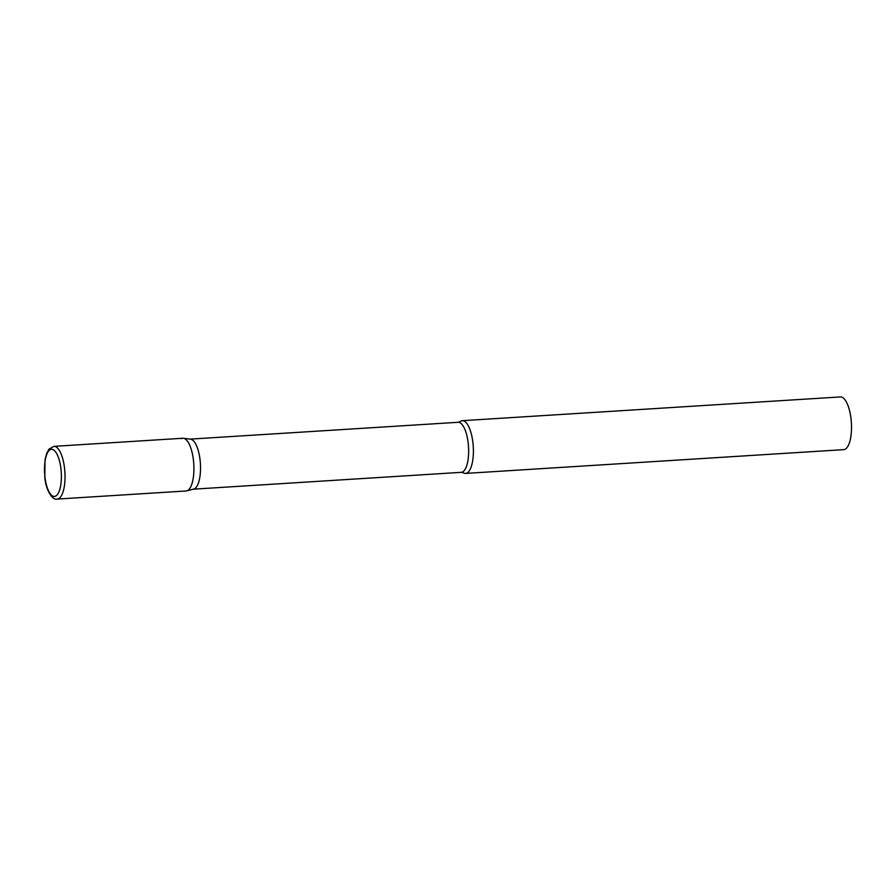 <?xml version="1.0" encoding="UTF-8"?>
<svg xmlns="http://www.w3.org/2000/svg" width="896" height="896" viewBox="0 0 896 896"><rect width="100%" height="100%" fill="white"/><g stroke="black" fill="none" stroke-linecap="round" stroke-linejoin="round"><path stroke-width="1.34" d="M57.232 499.072L186.122 490.974A26.41 9.341 -93.6 0 0 193.39 459.782A26.41 9.341 -93.6 0 0 182.806 438.256L53.917 446.354L49.067 449.086L46.581 453.656L45.035 459.682L44.8 477.366C45.92 491.053 53.088 500.73 57.232 499.072A26.41 9.341 -93.6 0 0 64.501 467.891A26.41 9.341 -93.6 0 0 53.917 446.354M183.434 438.267L190.568 439.163A25.077 8.859 86.4 0 1 200.312 462.426A25.077 8.859 86.4 0 1 194.522 488.779A25.077 8.859 86.4 0 1 193.704 489.104L186.738 490.874A26.41 9.341 86.4 0 0 187.6 490.538A26.41 9.341 86.4 0 0 193.693 462.773A26.41 9.341 86.4 0 0 183.434 438.267A26.41 9.341 86.4 0 0 181.328 438.693M467.074 472.976A26.41 9.341 86.4 0 1 465.595 473.413A26.41 9.341 86.4 0 1 463.288 472.763L461.25 472.338A25.077 8.859 86.4 0 0 462.65 471.923A25.077 8.859 86.4 0 0 468.362 444.741A25.077 8.859 86.4 0 0 458.102 422.296L460.074 421.613A26.41 9.341 86.4 0 1 460.802 421.131A26.41 9.341 86.4 0 1 462.28 420.683A26.41 9.341 86.4 0 1 473.088 444.338A26.41 9.341 86.4 0 1 467.074 472.976M462.28 420.683L840.392 396.928A26.41 9.341 86.4 0 1 851.2 420.571A26.41 9.341 86.4 0 1 845.186 449.21A26.41 9.341 86.4 0 1 843.707 449.646L465.595 473.413M44.968 477.187A23.598 8.344 -93.6 0 0 55.742 496.037A23.598 8.344 -93.6 0 0 60.917 468.563A23.598 8.344 -93.6 0 0 50.142 449.725A23.598 8.344 -93.6 0 0 44.968 477.187M190.266 439.118L458.102 422.296M193.413 489.171L461.25 472.338"/></g></svg>
